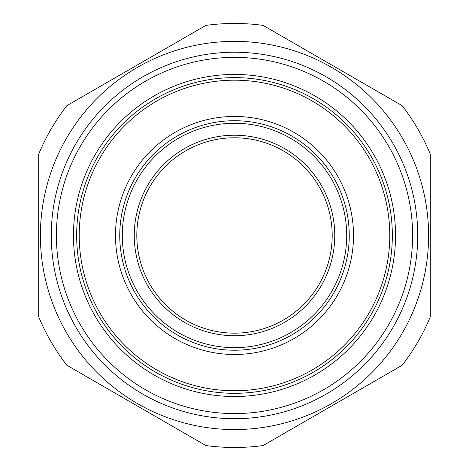 <?xml version="1.0" encoding="UTF-8"?>
<svg xmlns="http://www.w3.org/2000/svg" width="469" height="469" viewBox="0 0 469 469"><rect width="100%" height="100%" fill="white"/><g stroke="black" fill="none" stroke-linecap="round" stroke-linejoin="round"><path stroke-width="0.7" d="M430.735 155.192A212.017 212.017 0 0 0 402.138 105.66L263.097 25.39A212.017 212.017 0 0 0 205.903 25.39L66.862 105.66A212.017 212.017 0 0 0 38.265 155.192L38.265 315.743A212.017 212.017 0 0 0 66.862 365.275L205.903 445.55A212.017 212.017 0 0 0 263.097 445.55L402.138 365.275A212.017 212.017 0 0 0 430.735 315.743L430.735 155.192M234.5 41.366A194.102 194.102 0 0 0 66.405 332.521A194.102 194.102 0 0 0 402.595 332.521A194.102 194.102 0 0 0 234.5 41.366M51.268 235.467A183.232 183.232 0 0 0 326.113 394.153A183.232 183.232 0 0 0 326.113 76.787A183.232 183.232 0 0 0 51.268 235.467M119.747 235.467A114.753 114.753 0 0 0 234.5 350.226A114.753 114.753 0 0 0 349.253 235.467A114.753 114.753 0 0 0 234.5 120.715A114.753 114.753 0 0 0 119.747 235.467M79.22 235.467A155.28 155.28 0 0 1 312.143 100.993A155.28 155.28 0 0 1 312.143 369.947A155.28 155.28 0 0 1 79.22 235.467M395.543 235.467A161.043 161.043 0 0 1 234.5 396.51A161.043 161.043 0 0 1 73.457 235.467A161.043 161.043 0 0 1 234.5 74.43A161.043 161.043 0 0 1 395.543 235.467M76.658 235.467A157.842 157.842 0 0 0 234.5 393.309A157.842 157.842 0 0 0 392.342 235.467A157.842 157.842 0 0 0 234.5 77.625A157.842 157.842 0 0 0 76.658 235.467M332.193 235.467A97.693 97.693 0 0 1 234.5 333.16A97.693 97.693 0 0 1 136.807 235.467A97.693 97.693 0 0 1 234.5 137.78A97.693 97.693 0 0 1 332.193 235.467M134.251 235.467A100.249 100.249 0 0 0 284.624 322.291A100.249 100.249 0 0 0 284.624 148.65A100.249 100.249 0 0 0 134.251 235.467M122.303 235.467A112.197 112.197 0 0 1 290.598 138.302A112.197 112.197 0 0 1 290.598 332.632A112.197 112.197 0 0 1 122.303 235.467M56.397 235.467A178.103 178.103 0 0 0 234.5 413.576A178.103 178.103 0 0 0 412.603 235.467A178.103 178.103 0 0 0 234.5 57.365A178.103 178.103 0 0 0 56.397 235.467M234.5 116.447A119.02 119.02 0 0 0 131.426 294.978A119.02 119.02 0 0 0 337.574 294.978A119.02 119.02 0 0 0 234.5 116.447"/></g></svg>
